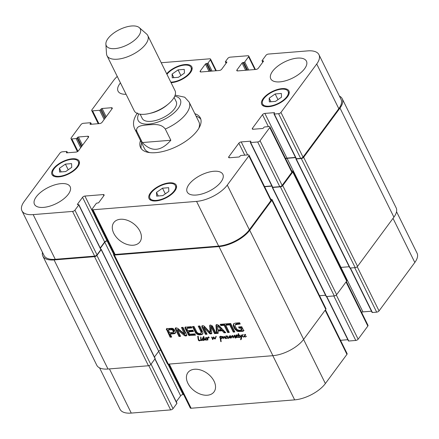 <?xml version="1.0" encoding="UTF-8"?>
<svg xmlns="http://www.w3.org/2000/svg" width="439" height="439" viewBox="0 0 439 439"><rect width="100%" height="100%" fill="white"/><g stroke="black" fill="none" stroke-linecap="round" stroke-linejoin="round"><path stroke-width="0.66" d="M206.599 340.22L207.373 339.506L206.599 340.22L205.787 339.737M208.744 337.361L209.271 337.832L208.744 337.361L208.108 337.92L207.795 340.049L207.373 339.506L207.784 338.952M205.628 339.956L205.699 339.632L206.906 339.808M206.056 338.315L206.127 337.827L205.65 338.754L206.604 337.876L205.326 339.556L205.501 339.912L205.704 339.643M207.449 339.978L207.768 339.545M207.636 340.071L207.867 339.764M208.723 337.07L208.108 337.92M207.373 339.506L207.005 337.723L207.477 337.679L207.576 338.184L207.927 337.52L208.887 337.157M207.576 338.184L208.432 336.839M207.817 338.453L207.735 337.964M206.22 337.871L206.445 337.564M206.335 338.623L205.721 339.517M203.921 339.215L203.059 338.112L202.917 339.528L203.367 340.258L204.261 338.754L205.112 339.775L205.842 337.514L206.533 337.684M205.77 338.31L205.891 337.509M205.622 337.794L205.842 337.514M205.666 339.588L205.661 339.221M203.866 339.577L204.42 338.535M203.367 340.258L204.179 339.265M203.647 338.42L204.151 337.739L203.811 337.586M204.305 338.184L204.151 337.739M203.806 338.859L204.283 338.211M205.54 339.863L204.914 340.082L204.217 339.654L203.992 340.209L203.147 340.516L202.412 338.782L202.895 337.756L203.575 338.101L203.339 336.537L203.773 336.554L204.261 338.754M203.378 336.987L203.723 336.521M203.575 338.101L203.987 337.037M202.467 338.354L202.719 337.81M202.412 338.782L202.966 337.673M202.95 338.381L202.917 338.101M202.571 339.698L202.867 339.298M202.697 340.099L202.977 339.72M203.471 340.532L203.976 339.852L203.652 339.841M204.492 339.528L203.976 339.852M204.217 339.654L204.431 339.369M204.914 340.082L205.172 339.737M205.134 340.093L205.425 339.709M215.483 337.382L216.004 336.29L216.191 336.587L215.28 338.919L214.682 338.93L213.634 337.816L212.756 339.572L211.576 337.064L212.158 337.256L212.75 339.106L213.387 337.026L213.941 337.092L214.94 338.688L216.147 336.279M214.94 338.688L215.988 336.702M215.439 338.008L215.055 338.529M213.052 338.447L213.722 336.949M212.75 339.106L213.552 337.767M213.25 338.425L213.431 338.112L213.25 338.425M212.438 339.402L212.706 339.04M212.756 339.572L213.255 338.892L212.937 338.727M213.634 337.816L214.007 337.311M213.903 338.217L214.161 337.865M214.21 338.612L214.43 338.315M215.066 338.968L215.571 338.288L215.187 338.249M245.033 335.166L245.105 334.672L244.627 335.599L245.577 334.727L244.957 335.857L245.456 335.176L244.644 336.433L245.472 336.812L246.57 336.219L245.873 336.664M245.198 334.716L245.423 334.414M245.577 337.064L244.759 336.587M245.313 335.473L244.6 336.115M244.6 336.801L244.298 336.362L244.819 334.364L245.511 334.529M244.298 336.362L244.249 336.79L243.508 337.103L242.229 336.34L242.591 334.628L243.168 334.952L242.701 335.182L242.586 336.197L243.321 336.823L244.298 336.362L244.775 335.495M244.742 335.155L244.863 334.359M244.6 334.644L244.819 334.364M244.249 336.79L244.6 336.34M242.855 334.979L242.619 335.401M242.657 335.242L242.663 334.633M242.229 336.34L242.547 335.906M243.508 337.103L243.864 336.62M244.753 336.109L244.013 336.422M225.432 338.634L224.669 337.992L224.329 336.85L223.133 338.628L222.535 336.472L223.028 336.609L223.292 338.019L224.208 336.406L224.664 336.647L225.509 338.529M223.38 337.794L224.181 336.362M223.292 338.019L223.885 337.114M222.743 337.388L223.089 336.927M222.88 338.299L223.248 337.794M223.133 338.628L223.638 337.948L223.38 337.618M223.259 338.639L223.638 337.948M224.345 336.867L224.587 336.543M224.669 337.992L224.938 337.624M227.929 337.734L227.737 337.997L227.407 337.185L227.397 336.005L227.742 336.148L228.203 338.189L228.774 337.821L229.427 335.819L229.767 337.596L230.535 337.256L230.689 337.52L230.058 338.057L229.328 337.591L228.225 338.529L228.697 337.898M229.498 337.454L228.73 337.849M229.328 337.591L229.586 337.245M230.058 338.057L230.557 337.382L230.063 337.136M230.93 337.229L230.557 337.382M230.689 337.52L230.168 335.753L230.865 336.049L231.144 337.339L232.357 335.495L232.835 335.857L233.202 337.322L234.53 335.264L235.595 337.893L235.392 338.134L234.914 337.668L234.514 335.681L233.049 337.92L232.385 335.983L231.188 338.057L230.821 338.079L230.689 337.52L231.09 336.971M231.062 336.79L230.656 337.295L231.057 336.757M229.076 336.647L229.542 336.011M228.999 337.245L229.575 335.967M228.774 337.821L229.498 336.57M227.407 337.185L227.742 336.729M227.534 337.58L227.803 337.212M226.189 336.686L226.261 336.197L225.783 337.125L226.733 336.252L225.756 337.64L225.992 338.184L227.04 338.184L227.841 337.492M227.753 337.882L227.029 338.184M228.225 338.529L227.605 337.816M230.821 338.079L231.32 337.399L231.188 336.839M231.633 337.415L231.32 337.399M231.133 338.096L231.496 337.602M232.11 336.411L232.654 335.626M232.56 336.258L232.84 335.879M232.67 336.598L232.961 336.197M233.422 337.684L233.049 337.92L233.433 337.037M233.921 337.009L233.548 337.24M234.585 336.4L234.986 335.857M234.689 337.13L235.052 336.642M234.914 337.668L235.211 337.267M233.307 337.207L234.371 335.259M231.951 335.928L232.209 335.637M231.144 337.339L232.193 335.665M230.459 336.109L230.689 335.797M226.524 335.786L226.025 336.461L226.497 335.884M226.354 336.241L226.579 335.939M226.469 336.998L225.756 337.64M226.733 338.59L225.459 337.926L225.975 335.89L226.667 336.054M225.904 336.68L226.019 335.879M225.459 337.926L225.739 337.547M225.756 336.164L225.975 335.89M239.491 335.22L239.239 335.001L239.557 335.127M239.507 335.248L241.165 336.878L241.082 335.028L241.549 335.034L241.604 338.035L241.038 339.572L240.632 339.753L241.006 337.152L239.057 335.275L238.651 335.336L238.849 337.004L240.106 336.883L239.485 337.52L238.865 337.448L238.19 335.423L237.334 335.506L238.201 335.039L238.278 333.552L238.596 333.678L238.657 334.973L239.573 335.16M238.201 335.039L238.723 334.183M237.729 335.736L238.69 334.748L237.834 334.825M238.185 335.89L238.684 335.209L238.69 334.748L238.234 335.056M238.69 335.292L238.69 334.748M238.415 336.927L238.69 336.554M239.343 337.553L239.727 337.026M239.485 337.52L239.93 336.922M240.106 336.883L239.974 337.245M238.651 335.336L238.92 334.979M239.689 336.071L239.886 335.797M241.006 337.152L241.302 336.351M241.082 337.251L241.56 336.603M241.071 338.54L241.598 337.613M240.632 339.753L241.571 337.86M241.417 339.018L241.137 339.078M240.912 339.698L241.335 339.127M241.165 336.878L241.549 336.356M198.406 338.277L199.125 340.521L201.216 339.643M198.362 337.454L198.444 338.233M200.969 339.978L200.683 337.893L201.046 338.046L201.441 340.038L199.279 340.873L198.357 340.258L197.698 336.362L198.263 336.367L198.395 337.41M197.72 336.559L197.962 336.23M197.709 336.724L198.044 336.263M197.791 336.795L198.143 336.318M197.945 338.518L198.362 337.953M198.357 340.258L198.68 339.819M199.279 340.873L199.63 340.395M199.635 340.834L200.069 340.247M200.228 340.593L200.618 340.066M200.81 340.362L201.018 340.082L200.81 340.362M201.402 340.066L201.731 340.258L202.379 339.429L202.165 340.373L201.188 340.395L201.424 340.033M201.188 340.395L201.413 340.088M201.693 340.593L202.198 339.918L201.688 339.715M202.664 339.698L202.198 339.918M201.803 340.181L202.384 339.49M200.541 338.491L200.941 337.953M201.073 337.278L200.519 337.059L201.111 337.223M238.163 337.179L237.867 337.547L237.033 337.031L236.231 337.8L235.452 336.493L236.166 335.072L236.654 335.259L236.648 335.824L236.429 335.336L236.226 335.566L236.017 337.306L236.319 337.542L236.912 335.204L237.312 336.839L238.19 337.311M236.835 336.351L237.148 335.928M236.819 336.861L236.319 337.542M236.467 335.626L236.681 335.336M235.452 336.493L236.094 335.144M235.732 337.35L235.957 337.042M236.231 337.8L236.506 337.437M237.263 336.916L236.736 337.125M237.033 337.031L237.274 336.702M237.867 337.547L238.152 337.163M221.953 337.415L221.322 336.708L220.318 336.861L219.857 337.454L219.566 337.004L220.466 336.334L221.849 336.504L222.414 337.031L221.843 338.299L220.817 338.957L221.157 341.685L220.779 341.613L220.027 337.295L220.482 337.339L220.718 338.656L222.326 336.911M220.104 337.805L220.449 337.333M220.246 338.398L220.576 337.953M220.219 338.732L220.608 338.14M220.279 338.65L220.619 338.189M220.455 339.402L220.96 338.721L220.718 338.057M220.526 340.038L220.894 339.545M220.576 340.752L220.998 340.181M220.625 340.84L220.998 340.335M220.779 341.613L221.113 341.152M220.817 339.171L221.289 338.321M221.031 338.859L221.316 338.277M222.343 337.618L221.536 338.178M220.362 336.773L220.065 336.323M220.01 337.097L220.817 336.181M220.318 336.861L220.718 336.318M220.724 336.675L220.987 336.318M221.322 336.708L221.536 336.417M221.936 337.031L222.161 336.729M221.958 337.24L222.26 336.834M221.635 337.981L222.348 336.943M241.412 330.101L240.759 328.048L239.167 328.18L238.575 326.978L241.779 326.72L243.469 330.139L243.563 331.001L242.855 331.319L237.9 331.505L236.895 331.11L234.514 328.602L233.208 325.546L233.553 323.79L235.364 323.099L239.612 322.758L240.243 324.031L235.277 324.789L235.106 326.1L237.038 329.546L239.112 330.298L241.56 329.963L242.081 329.058L241.263 327.373L239.667 327.499L239.376 326.912M229.098 324.931L225.756 325.2L229.317 332.416L227.709 332.548L224.142 325.332L220.812 325.601L220.18 324.328L228.472 323.658L229.098 324.931M211.154 326.786L211.582 332.888L211.538 333.673L210.863 334.008L209.491 333.464L203.811 327.346L207.098 334.211L205.49 334.342L201.797 326.874L201.918 325.859L202.626 325.65L203.822 325.892L204.667 326.616L210.067 332.4L209.765 325.266L210.517 325.014L212.449 326.012L216.142 333.481L214.528 333.613L211.154 326.786L211.653 326.111L210.967 326.863M203.976 327.428L204.311 326.665L203.74 327.461M210.067 332.4L210.649 331.385L210.051 325.101M175.21 331.423L175.353 333.223L174.25 333.744L170.239 334.068L171.726 337.075L170.118 337.201L166.376 329.025L167.182 328.613L172.099 328.284L173.196 328.657L174.272 329.673L175.21 331.423M188.43 331.879L189.703 334.183L194.872 333.876L195.503 335.149L188.836 335.412L185.055 328.432L184.912 327.527L185.274 327.209L191.261 326.665L191.892 327.938L187.266 328.312L186.91 328.8L187.804 330.605L192.875 330.194L193.5 331.467L188.43 331.879L188.935 331.198L193.198 330.852M184.347 333.876L181.433 327.461L182.992 327.335L186.646 334.721L186.734 335.698L185.154 335.95L184.237 335.423L177.543 329.87L180.566 336.356L179.002 336.483L175.331 329.058L175.265 328.114L176.072 327.796L177.751 328.356L184.347 333.876M184.49 333.936L185.055 333.097L182.234 327.395M177.619 329.909L178.042 329.19L177.46 329.947M216.515 333.453L215.966 325.568L216.136 324.838L216.899 324.498L218.776 325.343L225.772 332.702L224.071 332.839L222.134 330.77L218.018 331.099L218.205 333.316L216.515 333.453L217.014 332.773L216.493 324.608M229.076 323.609L230.684 323.477L234.881 331.966L233.268 332.098L229.076 323.609M197.062 332.477L198.829 333.558L200.541 333.421L201.161 332.905L200.996 331.747L198.225 326.106L199.833 325.974L202.972 332.597L202.423 334.277L200.36 334.858L197.918 334.639L195.805 333.174L192.408 326.578L194.016 326.446L197.062 332.477M201.046 332.74L201.66 332.224L201.046 333.08L201.66 332.224L201.655 331.456L199.026 326.04M270.836 199.311L271.176 199.279A1.893 0.856 153.7 0 1 272.043 199.575A1.893 0.856 153.7 0 1 271.867 200.288L249.72 230.277A24.633 11.145 153.7 0 1 219.001 246.592L114.398 255.054A1.893 0.856 153.7 0 1 113.531 254.763A1.893 0.856 153.7 0 1 113.706 254.044L113.997 253.649M113.531 254.763L167.446 363.849A1.893 0.856 -26.3 0 0 168.313 364.14L272.915 355.678A24.633 11.145 -26.3 0 0 303.634 339.363L325.782 309.374A1.893 0.856 -26.3 0 0 325.952 308.661L272.043 199.575M236.445 324.339L236.945 323.658L235.781 324.108L235.277 324.789M239.941 323.417L236.945 323.658M233.208 325.546L233.707 324.865L233.757 323.636M233.537 326.605L234.036 325.925L233.707 324.865M234.514 328.602L235.013 327.928L234.036 325.925M235.139 329.552L235.639 328.871L235.013 327.928M236.895 331.11L237.395 330.43L235.639 328.871M237.9 331.505L238.404 330.825L237.395 330.43M239.217 331.615L239.716 330.935L238.404 330.825M242.855 331.319L243.354 330.644L239.716 330.935M244.068 330.32L243.354 330.644M239.167 328.18L239.667 327.499M240.759 328.048L241.263 327.373M241.538 329.623L242.037 328.948M241.582 329.738L242.081 329.058M228.796 324.317L226.255 324.525L225.756 325.2M220.812 325.601L221.311 324.92L220.987 324.262M224.142 325.332L224.647 324.651L221.311 324.92M227.709 332.548L228.209 331.868L224.647 324.651M229.015 331.802L228.209 331.868M211.318 327.006L211.653 326.111M214.528 333.613L215.028 332.932L211.817 326.325M215.84 332.866L215.028 332.932M209.551 326.221L210.056 325.546M210.566 331.719L210.149 332.285M201.797 326.874L202.159 325.738M205.49 334.342L205.99 333.662L202.297 326.193M206.791 333.602L205.99 333.662M209.491 333.464L209.99 332.784L204.481 326.753M209.858 333.761L210.363 333.08L209.99 332.784M210.863 334.008L211.362 333.327L210.363 333.08M212.037 332.998L211.362 333.327M168.329 329.963L169.613 332.795L173.575 332.147L172.401 329.826L168.472 329.848L168.971 329.168L168.378 329.892M168.565 329.826L168.834 329.283M171.364 329.601L171.868 328.921L169.07 329.146M171.49 329.601L171.868 328.921M171.775 329.612L172.275 328.932L171.989 328.921M172.401 329.826L172.9 329.146L172.275 328.932M172.928 330.347L173.427 329.667L172.9 329.146M173.279 330.962L173.778 330.282L173.427 329.667M173.345 331.094L173.778 330.282M173.405 331.236L173.844 330.419M173.526 331.56L173.904 330.562M173.207 332.466L174.074 331.467L174.025 330.88M173.712 331.785L174.074 331.467L173.712 331.785M166.348 329.508L166.88 328.345M166.43 329.749L166.853 328.827M170.118 337.201L170.617 336.526L166.93 329.069M171.424 336.461L170.617 336.526M170.239 334.068L170.744 333.388L174.749 333.064L174.25 333.744M175.852 332.542L174.749 333.064M186.893 328.471L187.393 327.796L187.771 327.637L187.266 328.312M191.585 327.324L187.771 327.637M185.055 328.432L185.554 327.752L185.412 326.846M188.326 334.952L188.825 334.271L185.554 327.752M188.836 335.412L189.335 334.732L188.825 334.271M189.401 335.605L189.9 334.93L189.335 334.732M189.675 335.621L189.9 334.93M195.201 334.534L190.175 334.941M175.331 329.058L175.836 328.377L175.704 327.878M179.002 336.483L179.507 335.808L175.836 328.377M180.264 335.747L179.507 335.808M177.504 329.881L177.96 329.266M177.833 330.062L178.124 329.228M184.237 335.423L184.737 334.743L178.333 329.382M185.154 335.95L185.659 335.27L184.737 334.743M185.966 336.022L186.465 335.341L185.659 335.27M186.794 335.264L186.465 335.341M184.55 333.777L185.055 333.097M221.152 329.662L217.843 326.106L218.139 325.31L217.552 326.128L217.865 329.925L221.152 329.662L221.657 328.981L218.348 325.425M217.843 326.106L217.552 326.128M215.966 325.568L216.465 324.887M218.15 332.68L217.014 332.773M218.018 331.099L218.518 330.424L222.633 330.09L222.134 330.77M224.071 332.839L224.57 332.164L222.633 330.09M225.207 332.109L224.57 332.164M233.268 332.098L233.767 331.418L229.877 323.543M234.574 331.352L233.767 331.418M195.125 332.082L195.629 331.401L193.209 326.512M195.805 333.174L196.304 332.499L195.629 331.401M196.946 334.189L197.446 333.514L196.304 332.499M197.918 334.639L198.423 333.964L197.446 333.514M198.845 334.842L199.344 334.167L198.423 333.964M200.36 334.858L200.859 334.178L199.344 334.167M201.748 334.611L202.253 333.931L200.859 334.178M202.922 333.596L202.253 333.931M201.15 332.131L201.655 331.456M142.346 142.549L136.809 131.338C135.278 125.252 143.646 125.439 148.393 124.808C153.37 124.649 160.921 123.178 165.294 129.039L170.837 140.25L142.346 142.549C151.499 152.273 160.992 151.504 170.837 140.25M165.294 129.039A30.324 13.719 -26.3 0 0 189.099 102.04L184.715 97.2L175.128 95.126M196.046 116.105A33.353 15.091 153.7 0 1 200.832 119.243M141.27 148.678A33.353 15.091 153.7 0 1 141.682 142.971M194.85 113.679A33.353 15.091 153.7 0 1 200.354 117.97A33.353 15.091 153.7 0 1 177.142 146.275A33.353 15.091 153.7 0 1 140.551 147.526A33.353 15.091 153.7 0 1 140.485 140.546M189.099 102.04L198.834 121.74A30.324 13.719 153.7 0 1 198.779 128.407M149.803 152.613A30.324 13.719 153.7 0 1 144.469 148.607L134.735 128.912A30.324 13.719 -26.3 0 0 136.809 131.338M140.145 114.195L142.231 118.42A18.948 8.571 -26.3 0 0 163.023 117.707A18.948 8.571 -26.3 0 0 176.209 101.628L174.124 97.398M105.881 44.13L106.518 53.821A22.74 10.289 -26.3 0 0 107.006 55.698L134.224 110.771A22.74 10.289 -26.3 0 0 148.887 113.613L150.709 113.207A18.948 8.571 -26.3 0 0 166.924 105.195L168.351 103.994A22.74 10.289 -26.3 0 0 175.002 90.621L147.778 35.548A22.74 10.289 -26.3 0 0 146.588 34.017L139.273 27.624A18.948 8.571 -26.3 0 0 124.105 27.668A18.948 8.571 -26.3 0 0 108.01 38.533A18.948 8.571 -26.3 0 0 105.881 44.13A18.948 8.571 -26.3 0 0 127.08 44.987A18.948 8.571 -26.3 0 0 139.273 27.624M148.887 113.613A22.74 10.289 -26.3 0 0 168.351 103.994M107.006 55.698A22.74 10.289 -26.3 0 0 131.952 54.848A22.74 10.289 -26.3 0 0 147.778 35.548M214.062 381.178A16.232 10.876 36.5 0 1 214.034 391.884A16.232 10.876 36.5 0 1 194.515 390.984A16.232 10.876 36.5 0 1 187.919 372.59A16.232 10.876 36.5 0 1 201.007 370.126A16.232 10.876 36.5 0 1 214.062 381.178M139.931 231.183A16.232 10.876 36.5 0 1 139.904 241.889A16.232 10.876 36.5 0 1 120.385 240.989A16.232 10.876 36.5 0 1 113.789 222.6A16.232 10.876 36.5 0 1 126.876 220.131A16.232 10.876 36.5 0 1 139.931 231.183M168.592 364.118L190.263 407.952A1.893 0.856 -26.3 0 0 191.124 408.243L294.657 399.869A24.633 11.145 -26.3 0 0 325.376 383.554L346.942 354.361A1.893 0.856 -26.3 0 0 347.112 353.642L325.453 309.819M176.248 401.756L180.648 395.791A1.893 0.856 153.7 0 1 183.014 394.535L183.606 394.485M99.576 367.877L120.045 409.291A24.633 11.145 -26.3 0 0 131.261 413.083L170.661 409.9A1.893 0.856 -26.3 0 0 173.021 408.643L176.868 403.441A0.757 0.34 -26.3 0 0 176.939 403.15L155.022 358.806M350.135 268.037L372.058 312.387A0.757 0.34 -26.3 0 0 372.404 312.508L376.678 312.156A1.893 0.856 -26.3 0 0 379.038 310.905L414.817 262.473A24.633 11.145 -26.3 0 0 417.05 253.16L396.549 211.675M361.577 312.332A1.893 0.856 153.7 0 1 362.949 311.888L371.465 311.196M326.49 296.55L348.412 340.9A0.757 0.34 -26.3 0 0 348.753 341.021L355.782 340.45A1.893 0.856 -26.3 0 0 358.142 339.193L367.838 326.067A1.893 0.856 -26.3 0 0 368.008 325.354L346.355 281.531M340.521 340.302L347.82 339.709M59.397 168.329L65.406 164.12L71.579 163.621L71.738 167.33L65.729 171.545L59.556 172.044L59.397 168.329L61.164 171.912M65.406 164.12L68.215 169.8M172.077 74.098L178.091 69.883L184.265 69.384L184.424 73.099L178.41 77.308L172.242 77.807L172.077 74.098L173.849 77.676M178.091 69.883L180.895 75.563M269.167 98.166L275.176 93.957L281.35 93.458L281.509 97.167L275.5 101.376L269.327 101.875L269.167 98.166L270.94 101.744M275.176 93.957L277.986 99.637M156.487 192.403L162.496 188.188L168.669 187.689L168.828 191.404L162.814 195.613L156.646 196.112L156.487 192.403L158.254 195.981M162.496 188.188L165.305 193.868M269.069 106.15A14.213 6.431 -26.3 0 0 283.188 100.322A14.213 6.431 -26.3 0 0 288.083 91.367A14.213 6.431 -26.3 0 0 272.487 91.899A14.213 6.431 -26.3 0 0 262.599 103.961A14.213 6.431 -26.3 0 0 269.069 106.15M268.652 106.721A15.162 6.859 153.7 0 1 261.748 104.383A15.162 6.859 153.7 0 1 272.301 91.515A15.162 6.859 153.7 0 1 288.928 90.95A15.162 6.859 153.7 0 1 283.709 100.498A15.162 6.859 153.7 0 1 268.652 106.721M170.804 82.131A14.213 6.431 -26.3 0 0 171.984 82.082A14.213 6.431 -26.3 0 0 186.098 76.254A14.213 6.431 -26.3 0 0 190.992 67.299A14.213 6.431 -26.3 0 0 180.226 65.938A14.213 6.431 -26.3 0 0 166.946 74.328M166.677 73.779A15.162 6.859 153.7 0 1 180.808 65.301A15.162 6.859 153.7 0 1 191.843 66.882A15.162 6.859 153.7 0 1 186.624 76.43A15.162 6.859 153.7 0 1 171.561 82.647A15.162 6.859 153.7 0 1 171.078 82.68M59.298 176.319A14.213 6.431 -26.3 0 0 73.417 170.486A14.213 6.431 -26.3 0 0 78.312 161.536A14.213 6.431 -26.3 0 0 62.717 162.068A14.213 6.431 -26.3 0 0 52.828 174.129A14.213 6.431 -26.3 0 0 59.298 176.319M58.881 176.884A15.162 6.859 153.7 0 1 51.978 174.546A15.162 6.859 153.7 0 1 62.53 161.684A15.162 6.859 153.7 0 1 79.157 161.113A15.162 6.859 153.7 0 1 73.939 170.667A15.162 6.859 153.7 0 1 58.881 176.884M156.388 200.387A14.213 6.431 -26.3 0 0 170.508 194.554A14.213 6.431 -26.3 0 0 175.397 185.604A14.213 6.431 -26.3 0 0 159.807 186.136A14.213 6.431 -26.3 0 0 149.913 198.198A14.213 6.431 -26.3 0 0 156.388 200.387M155.971 200.952A15.162 6.859 153.7 0 1 149.062 198.62A15.162 6.859 153.7 0 1 159.615 185.752A15.162 6.859 153.7 0 1 176.248 185.181A15.162 6.859 153.7 0 1 171.029 194.735A15.162 6.859 153.7 0 1 155.971 200.952M117.251 76.43A24.633 11.145 -26.3 0 0 113.624 80.419L91.894 109.843A1.893 0.856 -26.3 0 0 91.718 110.557A1.893 0.856 -26.3 0 0 92.58 110.847L99.609 110.282A0.757 0.34 -26.3 0 0 100.553 109.777L101.135 108.987A0.757 0.34 153.7 0 1 102.084 108.482L111.396 107.731A1.893 0.856 153.7 0 1 112.258 108.021A1.893 0.856 153.7 0 1 112.088 108.74L102.057 122.322A1.893 0.856 153.7 0 1 99.697 123.573L90.379 124.33A0.757 0.34 153.7 0 1 90.033 124.21A0.757 0.34 153.7 0 1 90.105 123.924L90.686 123.134A0.757 0.34 -26.3 0 0 90.758 122.849A0.757 0.34 -26.3 0 0 90.412 122.728L83.388 123.299A1.893 0.856 -26.3 0 0 81.023 124.55L71.162 137.906A1.893 0.856 -26.3 0 0 70.992 138.62A1.893 0.856 -26.3 0 0 71.853 138.916L76.128 138.57A0.757 0.34 -26.3 0 0 77.072 138.065L77.489 137.5A0.757 0.34 153.7 0 1 78.438 136.995L87.751 136.244A1.893 0.856 153.7 0 1 88.612 136.534A1.893 0.856 153.7 0 1 88.442 137.253L78.411 150.835A1.893 0.856 153.7 0 1 76.051 152.086L66.733 152.843A0.757 0.34 153.7 0 1 66.388 152.723A0.757 0.34 153.7 0 1 66.459 152.437L66.876 151.872A0.757 0.34 -26.3 0 0 66.942 151.587A0.757 0.34 -26.3 0 0 66.596 151.466L62.322 151.812A1.893 0.856 -26.3 0 0 59.962 153.068L24.183 201.501A24.633 11.145 -26.3 0 0 21.95 210.813A24.633 11.145 -26.3 0 0 33.172 214.611L72.567 211.422A1.893 0.856 -26.3 0 0 74.932 210.166L78.773 204.964A0.757 0.34 -26.3 0 0 78.844 204.678A0.757 0.34 -26.3 0 0 78.499 204.558L77.736 204.623A0.757 0.34 153.7 0 1 77.39 204.503A0.757 0.34 153.7 0 1 77.462 204.217L82.559 197.314A1.893 0.856 153.7 0 1 84.919 196.057L103.247 194.576A1.893 0.856 153.7 0 1 104.109 194.872A1.893 0.856 153.7 0 1 103.939 195.585L98.835 202.489A0.757 0.34 153.7 0 1 97.892 202.988L97.129 203.054A0.757 0.34 -26.3 0 0 96.185 203.553L92.338 208.761A1.893 0.856 -26.3 0 0 92.168 209.474A1.893 0.856 -26.3 0 0 93.03 209.771L196.562 201.397A24.633 11.145 -26.3 0 0 227.281 185.077L248.847 155.883A1.893 0.856 -26.3 0 0 249.023 155.165A1.893 0.856 -26.3 0 0 248.156 154.874L241.132 155.444A0.757 0.34 -26.3 0 0 240.188 155.944L239.771 156.509A0.757 0.34 153.7 0 1 238.827 157.014L229.509 157.766A1.893 0.856 153.7 0 1 228.648 157.475A1.893 0.856 153.7 0 1 228.818 156.756L238.849 143.18A1.893 0.856 153.7 0 1 241.214 141.923L250.526 141.171A0.757 0.34 153.7 0 1 250.872 141.287A0.757 0.34 153.7 0 1 250.806 141.572L250.384 142.137A0.757 0.34 -26.3 0 0 250.318 142.423A0.757 0.34 -26.3 0 0 250.664 142.543L257.688 141.973A1.893 0.856 -26.3 0 0 260.047 140.716L269.744 127.59A1.893 0.856 -26.3 0 0 269.919 126.876A1.893 0.856 -26.3 0 0 269.052 126.586L264.777 126.931A0.757 0.34 -26.3 0 0 263.834 127.431L263.416 127.996A0.757 0.34 153.7 0 1 262.473 128.501L253.155 129.253A1.893 0.856 153.7 0 1 252.293 128.962A1.893 0.856 153.7 0 1 252.463 128.243L262.495 114.667A1.893 0.856 153.7 0 1 264.86 113.41L274.172 112.658A0.757 0.34 153.7 0 1 274.518 112.774A0.757 0.34 153.7 0 1 274.452 113.059L274.029 113.624A0.757 0.34 -26.3 0 0 273.963 113.91A0.757 0.34 -26.3 0 0 274.309 114.03L278.584 113.685A1.893 0.856 -26.3 0 0 280.949 112.428L316.722 63.995A24.633 11.145 -26.3 0 0 318.955 54.683A24.633 11.145 -26.3 0 0 307.739 50.886L268.339 54.074A1.893 0.856 -26.3 0 0 265.979 55.33L262.132 60.533A0.757 0.34 -26.3 0 0 262.061 60.823A0.757 0.34 -26.3 0 0 262.407 60.939L263.17 60.878A0.757 0.34 153.7 0 1 263.515 60.994A0.757 0.34 153.7 0 1 263.449 61.279L258.351 68.182A1.893 0.856 153.7 0 1 255.986 69.439L237.664 70.92A1.893 0.856 153.7 0 1 236.797 70.63A1.893 0.856 153.7 0 1 236.972 69.911L242.07 63.007A0.757 0.34 153.7 0 1 243.014 62.508L243.777 62.442A0.757 0.34 -26.3 0 0 244.721 61.943L248.567 56.735A1.893 0.856 -26.3 0 0 248.737 56.022A1.893 0.856 -26.3 0 0 247.876 55.731L230.162 57.163A1.893 0.856 -26.3 0 0 227.803 58.414L225.459 61.586A0.757 0.34 -26.3 0 0 225.394 61.872A0.757 0.34 -26.3 0 0 225.734 61.987L226.502 61.926A0.757 0.34 153.7 0 1 226.842 62.042A0.757 0.34 153.7 0 1 226.776 62.333L221.679 69.236A1.893 0.856 153.7 0 1 219.313 70.487L200.991 71.969A1.893 0.856 153.7 0 1 200.129 71.678A1.893 0.856 153.7 0 1 200.299 70.964L205.397 64.061A0.757 0.34 153.7 0 1 206.341 63.556L207.104 63.496A0.757 0.34 -26.3 0 0 208.053 62.991L210.391 59.825A1.893 0.856 -26.3 0 0 210.561 59.111A1.893 0.856 -26.3 0 0 209.699 58.815L161.217 62.739M279.824 81.873A19.898 9.005 153.7 0 1 270.764 78.811A19.898 9.005 153.7 0 1 284.615 61.921A19.898 9.005 153.7 0 1 306.438 61.175A19.898 9.005 153.7 0 1 299.59 73.708A19.898 9.005 153.7 0 1 279.824 81.873M126.075 94.286A19.898 9.005 153.7 0 1 118.058 91.158A19.898 9.005 153.7 0 1 120.445 82.889M43.527 207.389A19.898 9.005 153.7 0 1 34.467 204.322A19.898 9.005 153.7 0 1 48.317 187.437A19.898 9.005 153.7 0 1 70.147 186.69A19.898 9.005 153.7 0 1 63.293 199.224A19.898 9.005 153.7 0 1 43.527 207.389M196.233 195.037A19.898 9.005 153.7 0 1 187.173 191.969A19.898 9.005 153.7 0 1 201.024 175.084A19.898 9.005 153.7 0 1 222.853 174.338A19.898 9.005 153.7 0 1 215.999 186.871A19.898 9.005 153.7 0 1 196.233 195.037M249.023 155.165L271.11 199.86A1.893 0.856 153.7 0 1 270.94 200.579L249.374 229.773A24.633 11.145 153.7 0 1 218.655 246.092L115.122 254.461A1.893 0.856 153.7 0 1 114.255 254.17L92.168 209.474M271.818 185.927L264.514 186.52M269.919 126.876L292.006 171.572A1.893 0.856 153.7 0 1 291.836 172.286L282.14 185.412A1.893 0.856 153.7 0 1 279.775 186.668L272.751 187.239A0.757 0.34 153.7 0 1 272.405 187.118L250.318 142.423M295.463 157.414L286.947 158.106A1.893 0.856 -26.3 0 0 285.575 158.55M318.955 54.683L341.048 99.379A24.633 11.145 153.7 0 1 338.815 108.691L303.036 157.124A1.893 0.856 153.7 0 1 300.671 158.38L296.396 158.726A0.757 0.34 153.7 0 1 296.051 158.605L273.963 113.91M78.844 204.678L100.932 249.368A0.757 0.34 153.7 0 1 100.866 249.659L97.019 254.861A1.893 0.856 153.7 0 1 94.659 256.118L55.259 259.306A24.633 11.145 153.7 0 1 44.037 255.509L21.95 210.813M107.604 240.709L107.012 240.753A1.893 0.856 -26.3 0 0 104.647 242.01L100.24 247.975M271.917 186.136L264.618 186.723M107.703 240.912L107.149 240.956A1.893 0.856 -26.3 0 0 104.784 242.213L100.355 248.205M291.732 171.018L292.078 170.99A1.893 0.856 153.7 0 1 292.939 171.281A1.893 0.856 153.7 0 1 292.764 172L282.738 185.576A1.893 0.856 153.7 0 1 280.373 186.833L272.586 187.464A0.757 0.34 153.7 0 1 272.24 187.349A0.757 0.34 153.7 0 1 272.306 187.058L272.35 187.003M100.866 249.231L100.893 249.231A0.757 0.34 153.7 0 1 101.239 249.347A0.757 0.34 153.7 0 1 101.173 249.632L96.909 255.405A1.893 0.856 153.7 0 1 94.544 256.661L54.079 259.932A24.633 11.145 153.7 0 1 42.857 256.135A24.633 11.145 153.7 0 1 42.451 252.299M295.568 157.623L287.084 158.309A1.893 0.856 -26.3 0 0 285.679 158.77M339.424 96.097A24.633 11.145 153.7 0 1 342.228 98.753A24.633 11.145 153.7 0 1 339.995 108.06L303.634 157.288A1.893 0.856 153.7 0 1 301.269 158.545L296.232 158.951A0.757 0.34 153.7 0 1 295.886 158.836A0.757 0.34 153.7 0 1 295.952 158.545L295.996 158.49M154.462 357.033L158.698 351.299A1.893 0.856 153.7 0 1 160.658 350.108M272.24 187.349L326.155 296.435A0.757 0.34 -26.3 0 0 326.501 296.55L334.288 295.919A1.893 0.856 -26.3 0 0 336.647 294.662L346.678 281.086A1.893 0.856 -26.3 0 0 346.854 280.367L292.939 171.281M319.565 295.727L325.562 295.244M42.857 256.135L96.772 365.221A24.633 11.145 -26.3 0 0 107.989 369.018L148.459 365.747A1.893 0.856 -26.3 0 0 150.824 364.491L155.082 358.718A0.757 0.34 -26.3 0 0 155.154 358.433L101.239 249.347M340.483 267.488A1.893 0.856 153.7 0 1 340.999 267.395L349.208 266.731M295.886 158.836L349.801 267.922A0.757 0.34 -26.3 0 0 350.146 268.037L355.184 267.631A1.893 0.856 -26.3 0 0 357.549 266.374L393.909 217.146A24.633 11.145 -26.3 0 0 396.143 207.839L342.228 98.753M203.745 338.716L204.245 338.035M211.96 338.211L212.3 337.75M224.477 337.421L224.784 337.004M232.741 337.097L233.071 336.653M234.805 337.404L235.128 336.971M233.559 336.603L234.064 335.923M230.64 337.092L231.018 336.581M199.926 340.702L200.332 340.154M220.153 338.096L220.526 337.596M220.565 340.401L220.949 339.874M220.696 341.224L221.069 340.719M114.398 255.054L168.313 364.14M219.001 246.592L272.915 355.678M234.025 327.67L234.53 326.995M204.151 327.609L204.651 326.929M209.134 333.086L209.639 332.411M188.029 334.447L188.529 333.766M199.679 334.886L200.179 334.205M201.018 334.776L201.523 334.101M200.837 331.39L201.336 330.71M200.996 331.747L201.501 331.066M138.79 113.931A23.497 10.629 -26.3 0 0 149.128 124.034A23.497 10.629 -26.3 0 0 176.478 110.513A23.497 10.629 -26.3 0 0 174.738 96.168M218.655 246.092L196.562 201.397M249.374 229.773L227.281 185.077M270.94 200.579L248.847 155.883M229.323 157.771L228.818 156.756M244.764 155.148L238.849 143.18M247.634 154.918L241.214 141.923M250.757 141.638L250.526 141.171M272.751 187.239L250.664 142.543M279.775 186.668L257.688 141.973M282.14 185.412L260.047 140.716M291.836 172.286L269.744 127.59M252.968 129.258L252.463 128.243M268.41 126.635L262.495 114.667M286.947 158.106L264.86 113.41M274.402 113.125L274.172 112.658M296.396 158.726L274.309 114.03M300.671 158.38L278.584 113.685M303.036 157.124L280.949 112.428M338.815 108.691L316.722 63.995M262.928 61.987L262.407 60.939M263.4 61.345L263.17 60.878M237.472 70.926L236.972 69.911M245.659 70.273L242.07 63.007M246.806 70.18L243.014 62.508M247.569 70.119L243.777 62.442M248.715 70.026L244.721 61.943M254.889 69.527L248.567 56.735M226.255 63.035L225.734 61.987M226.733 62.393L226.502 61.926M200.799 71.974L200.299 70.964M208.986 71.321L205.397 64.061M210.133 71.233L206.341 63.556M210.901 71.167L207.104 63.496M212.048 71.074L208.053 62.991M215.801 70.772L210.391 59.825M98.901 123.639L92.58 110.847M106.167 116.752L102.084 108.482M105.453 117.723L101.135 108.987M111.972 108.894L111.396 107.731M90.302 124.33L90.105 123.924M77.966 151.285L71.853 138.916M80.677 147.767L76.128 138.57M81.391 146.802L77.072 138.065M82.521 145.265L78.438 136.995M81.808 146.236L77.489 137.5M88.327 137.407L87.751 136.244M66.657 152.843L66.459 152.437M67.332 152.794L66.876 151.872M55.259 259.306L33.172 214.611M94.659 256.118L72.567 211.422M97.019 254.861L74.932 210.166M100.866 249.659L78.773 204.964M77.659 204.623L77.462 204.217M104.647 242.01L82.559 197.314M107.012 240.753L84.919 196.057M103.823 195.745L103.247 194.576M115.122 254.461L93.03 209.771M303.574 339.44L325.376 383.554M272.822 355.689L294.657 399.869M325.14 310.247L346.942 354.361M326.764 296.528L348.753 341.021M333.794 295.957L355.782 340.45M336.312 295.024L358.142 339.193M346.036 281.953L367.838 326.067M340.96 267.395L362.949 311.888M350.415 268.015L372.404 312.508M354.69 267.669L376.678 312.156M357.209 266.731L379.038 310.905M393.015 218.359L414.817 262.473M109.426 368.903L131.261 413.083M148.81 365.692L170.661 409.9M151.049 364.183L173.021 408.643M154.896 358.976L176.868 403.441M158.677 351.326L180.648 395.791M167.989 364.14L183.014 394.535M169.284 364.063L191.124 408.243M90.686 123.134L91.246 124.259M100.553 109.777L104.866 118.514M99.609 110.282L104.153 119.479M339.995 108.06L393.909 217.146M303.634 157.288L357.549 266.374M301.269 158.545L355.184 267.631M296.232 158.951L350.146 268.037M287.084 158.309L340.999 267.395M292.764 172L346.678 281.086M282.738 185.576L336.647 294.662M280.373 186.833L334.288 295.919M272.586 187.464L326.501 296.55M271.867 200.288L325.782 309.374M249.72 230.277L303.634 339.363M107.149 240.956L113.652 254.121M104.784 242.213L158.698 351.299M101.173 249.632L155.082 358.718M96.909 255.405L150.824 364.491M94.544 256.661L148.459 365.747M54.079 259.932L107.989 369.018M206.116 338.48L205.617 339.155M215.527 337.953L215.028 338.634M213.332 338.332L212.833 339.012M245.094 335.325L244.589 336.005M243.19 334.523L242.685 335.204M232.752 335.456L232.253 336.137M234.92 335.1L234.421 335.78M226.25 336.85L225.75 337.531M238.306 334.946L237.801 335.621M201.166 339.72L200.667 340.395M202.428 339.374L201.924 340.049M237.082 336.68L236.583 337.355M236.835 334.721L236.33 335.401M220.762 338.014L220.263 338.688M221.3 338.299L220.801 338.979M242.026 329.343L241.527 330.018M210.627 331.659L210.122 332.339M204.25 326.698L203.745 327.379M211.488 326.117L210.989 326.792M173.998 331.604L173.493 332.285M168.856 329.239L168.356 329.919M177.982 329.223L177.477 329.903M185.06 333.228L184.556 333.903M218.079 325.348L217.574 326.029M137.495 112.955C133.379 118.695 132.457 124.012 134.735 128.912M262.599 103.961L263.652 106.101M288.083 91.367L289.136 93.507M190.992 67.299L192.052 69.439M52.828 174.129L53.882 176.269M78.312 161.536L79.366 163.676M149.913 198.198L150.972 200.338M175.397 185.604L176.456 187.744M262.061 60.823L262.752 62.217M248.737 56.022L255.394 69.488M225.394 61.872L226.08 63.271M210.561 59.111L216.306 70.734M91.718 110.557L98.21 123.694M70.992 138.62L77.423 151.642M66.942 151.587L67.535 152.777M91.449 124.242L90.758 122.849"/></g></svg>

